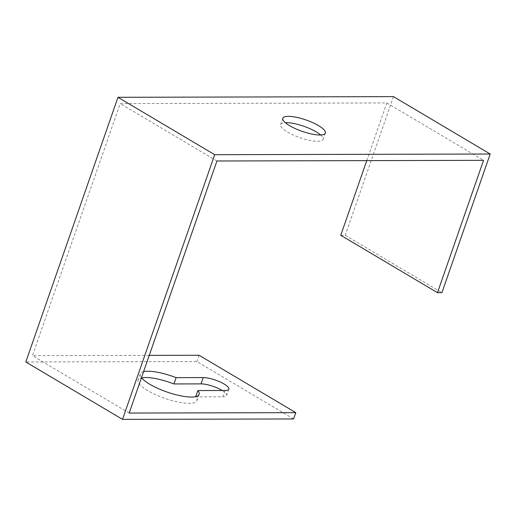 <?xml version="1.0" encoding="UTF-8"?>
<svg xmlns="http://www.w3.org/2000/svg" width="516" height="516" viewBox="0 0 516 516"><rect width="100%" height="100%" fill="white"/><g stroke="black" fill="none" stroke-linecap="round" stroke-linejoin="round"><path stroke-width="0.39" stroke-dasharray="2.58 1.94" d="M320.662 134.966A22.504 6.011 -160.8 0 1 323.145 139.365A22.504 6.011 -160.8 0 1 309.555 140.339A22.504 6.011 -160.8 0 1 287.451 131.999A22.504 6.011 -160.8 0 1 280.639 124.562A22.504 6.011 -160.8 0 1 285.309 122.66M222.222 390.502A15.583 4.16 -160.8 0 1 226.627 395.462A15.583 4.16 -160.8 0 1 222.796 396.798L195.674 396.862A31.16 8.321 -160.8 0 1 196.906 400.693A31.16 8.321 -160.8 0 1 189.237 403.364A31.16 8.321 -160.8 0 1 155.484 394.617A31.16 8.321 -160.8 0 1 138.049 380.202A31.16 8.321 -160.8 0 1 141.616 377.906M143.571 371.662A31.16 8.321 19.2 0 0 140.242 373.9A31.16 8.321 19.2 0 0 141.461 377.718M340.76 235.277L345.204 235.264L441.922 292.662M393.482 96.627L345.204 235.264M149.24 355.376L32.437 355.666L120.222 103.593L386.845 102.942L366.76 160.624M386.845 102.942L483.563 160.334M293.604 418.953L196.886 361.555L25.8 361.98M199.079 355.253L196.886 361.555M129.155 413.058L32.437 355.666M216.933 160.992L120.222 103.593M224.989 390.489L222.796 396.798M282.832 118.261L280.639 124.562M140.242 373.9L138.049 380.202M199.099 394.392L196.906 400.693M228.82 389.161L226.627 395.462M325.338 133.064L323.145 139.365"/><path stroke-width="0.77" d="M285.309 122.66A22.504 6.011 -160.8 0 1 316.334 131.928A22.504 6.011 -160.8 0 1 320.662 134.966M289.644 125.698A22.504 6.011 -160.8 0 1 282.832 118.261A22.504 6.011 -160.8 0 1 296.416 117.293A22.504 6.011 -160.8 0 1 318.527 125.627A22.504 6.011 -160.8 0 1 325.338 133.064A22.504 6.011 -160.8 0 1 311.754 134.037A22.504 6.011 -160.8 0 1 289.644 125.698M141.461 377.718A31.16 8.321 19.2 0 0 163.217 390.638A31.16 8.321 19.2 0 0 191.436 397.056A31.16 8.321 19.2 0 0 199.099 394.392A31.16 8.321 19.2 0 0 197.873 390.56L224.989 390.489A15.583 4.16 19.2 0 0 228.82 389.161A15.583 4.16 19.2 0 0 220.106 381.95A15.583 4.16 19.2 0 0 203.227 377.577L176.111 377.648L173.918 383.949L201.034 383.878A15.583 4.16 -160.8 0 1 222.222 390.502M141.616 377.906A31.16 8.321 -160.8 0 1 145.718 377.531A31.16 8.321 -160.8 0 1 173.918 383.949M176.111 377.648A31.16 8.321 19.2 0 0 147.911 371.23A31.16 8.321 19.2 0 0 143.571 371.662M366.76 160.624L340.76 235.277L437.478 292.675L441.922 292.662L490.2 154.02L393.482 96.627L117.971 97.305L214.688 154.697L122.518 419.373L25.8 361.98L117.971 97.305M437.478 292.675L483.563 160.334L216.933 160.992L129.155 413.058L295.797 412.652L199.079 355.253L149.24 355.376M197.873 390.56L195.757 396.63M295.797 412.652L293.604 418.953L122.518 419.373M214.688 154.697L490.2 154.02M203.227 377.577L201.034 383.878"/></g></svg>
